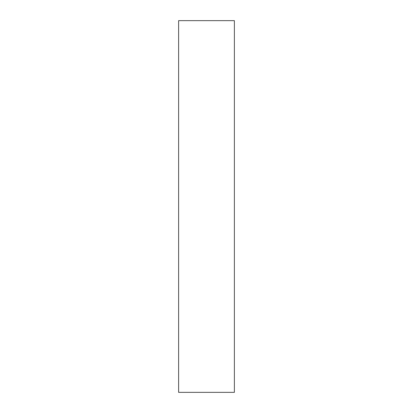 <?xml version="1.0" encoding="UTF-8"?>
<svg xmlns="http://www.w3.org/2000/svg" width="413" height="413" viewBox="0 0 413 413"><rect width="100%" height="100%" fill="white"/><g stroke="black" fill="none" stroke-linecap="round" stroke-linejoin="round"><path stroke-width="0.62" d="M178.623 20.65L178.623 392.35L234.377 392.35L234.377 20.65L178.623 20.65"/></g></svg>
